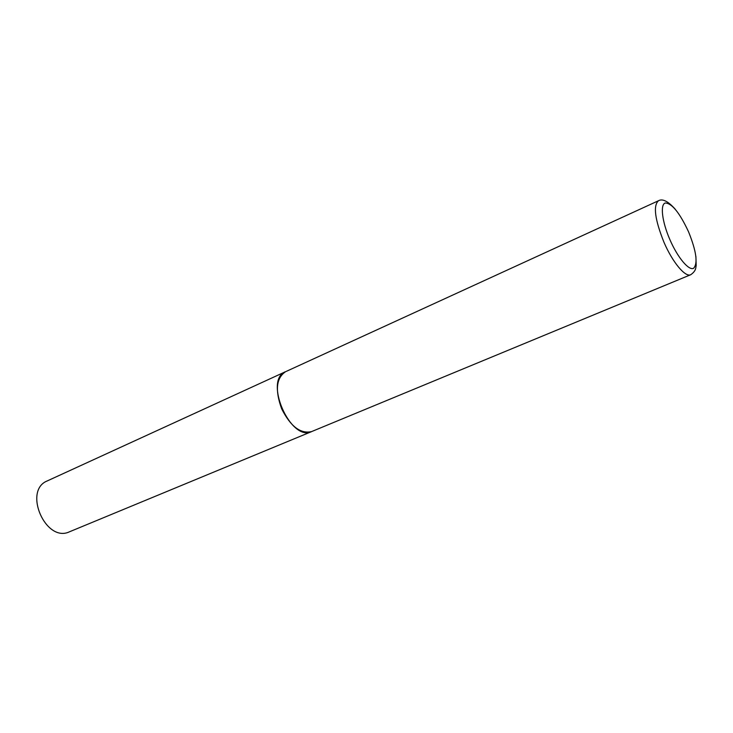 <?xml version="1.0" encoding="UTF-8"?>
<svg xmlns="http://www.w3.org/2000/svg" width="733" height="733" viewBox="0 0 733 733"><rect width="100%" height="100%" fill="white"/><g stroke="black" fill="none" stroke-linecap="round" stroke-linejoin="round"><path stroke-width="1.1" d="M281.674 408.84C290.653 426.588 300.667 434.156 311.727 431.554C290.607 442.375 263.312 379.758 285.623 371.658C276.24 377.916 274.93 390.304 281.674 408.84M312.212 431.334L690.715 274.728C696.423 270.734 695.626 267.609 696.185 265.538L695.91 256.495M675.368 209.354C668.194 201.291 662.559 198.423 658.463 200.75L286.273 371.384M311.727 431.554L69.543 531.764C45.758 543.345 22.686 490.423 47.361 480.875L285.623 371.658M658.463 200.75C653.048 205.634 654.871 219.451 663.924 242.174C672.518 262.286 685.309 277.55 690.715 274.728M669.88 239.609C677.649 257.604 688.91 270.981 693.629 268.26C698.054 263.358 696.368 251.217 688.562 231.83C679.72 212.872 671.959 203.261 665.28 202.995C660.012 204.425 662.027 221.632 669.88 239.609"/></g></svg>
